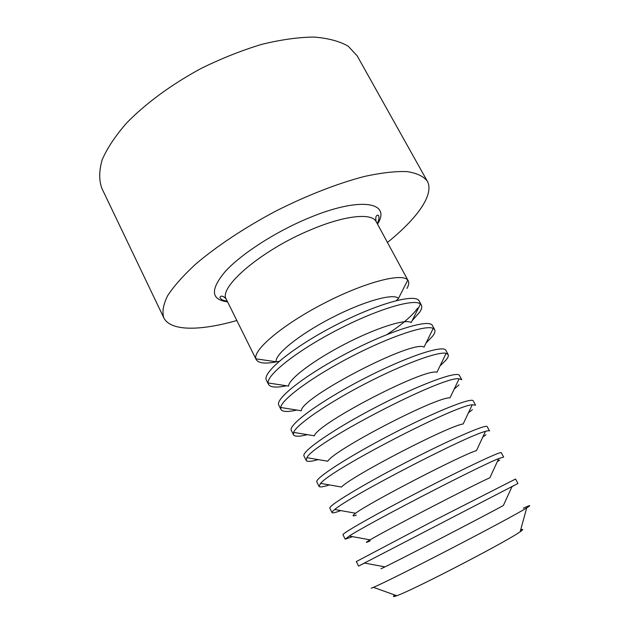 <?xml version="1.0" encoding="UTF-8"?>
<svg xmlns="http://www.w3.org/2000/svg" width="628" height="628" viewBox="0 0 628 628"><rect width="100%" height="100%" fill="white"/><g stroke="black" fill="none" stroke-linecap="round" stroke-linejoin="round"><path stroke-width="0.94" d="M236.834 320.516C200.277 330.98 170.353 331.396 163.767 317.721C161.969 311.865 163.264 304.509 167.668 295.647C173.964 286.007 183.415 275.394 196.022 263.799C216.998 246.019 244.857 227.532 275.684 211.165C306.841 195.402 337.997 183.298 364.625 176.405C381.361 172.786 395.483 171.177 406.991 171.593C416.772 173.108 423.531 176.287 427.275 181.131C434.655 194.397 417.063 218.607 387.437 242.447M398.552 298.481L396.299 300.592M279.24 361.265C266.319 364.114 258.642 363.557 256.2 359.593L255.91 358.831C252.723 350.047 282.718 324.652 323.569 303.536C364.373 282.325 402.415 272.458 407.753 280.127L408.208 280.795C409.189 282.702 408.773 285.245 406.944 288.425M255.91 358.831L276.194 361.783C274.358 354.757 298.787 334.803 331.113 318.09C363.408 301.307 393.795 292.852 398.474 298.402L407.753 280.127M417.596 308.144C412.706 315.334 402.524 324.119 387.044 334.496M286.541 385.78C276.328 387.9 270.307 387.429 268.47 384.344L266.413 380.199C261.805 372.867 292.57 347.433 334.959 325.516C377.31 303.505 415.822 293.033 419.159 301.024L421.364 305.098C422.236 306.786 421.694 309.125 419.74 312.116L412.117 320.688M268.47 384.344L268.117 382.962C267.026 374.531 297.389 350.565 337.26 329.943C377.09 309.251 414.182 298.261 420.438 304.015L421.364 305.098M268.117 382.962L288.597 386.094C288.433 379.367 313.105 360.535 344.654 344.207C376.18 327.84 405.782 318.537 411.191 322.549L420.438 304.015M296.832 410.053C287.702 412.125 282.388 411.913 280.889 409.393L278.801 405.193C274.679 398.859 306.134 374.272 348.799 352.206C391.425 330.061 429.638 318.537 432.441 325.555L434.678 329.676C435.424 331.152 434.764 333.287 432.684 336.082L426.02 343.092M280.889 409.393L280.677 407.478C281.619 399.416 312.249 376.808 351.123 356.688C389.964 336.522 426.098 324.519 433.226 328.405L434.678 329.676M280.677 407.478L301.322 410.767C300.906 397.438 413.357 339.144 424.01 347.166L433.226 328.405M307.406 434.655C299.305 436.703 294.65 436.735 293.449 434.741L291.337 430.494C287.71 425.172 319.872 401.449 362.803 379.234C405.712 356.955 443.627 344.348 445.888 350.385L448.149 354.553C448.777 355.801 447.984 357.724 445.778 360.315L440.032 365.912M293.449 434.741L293.606 432.378C296.495 424.685 327.298 403.38 365.158 383.779C403.011 364.138 438.171 351.248 446.123 353.321L448.149 354.553M293.606 432.378L314.369 435.808C317.548 423.382 424.975 367.694 436.955 372.263L446.123 353.321M304.023 456.085C300.898 451.807 333.782 428.979 376.996 406.606C420.187 384.187 457.788 370.481 459.492 375.505L461.776 379.72L459.123 378.778C443.588 375.371 313.089 443.023 306.911 457.679L306.158 460.387L304.023 456.085M459.029 384.838L454.162 389.164M318.263 459.61C311.119 461.643 307.084 461.902 306.158 460.387M306.911 457.679L327.753 461.227C334.332 449.656 436.766 396.558 450.017 397.854L459.123 378.778M316.865 481.982C314.251 478.772 347.881 456.862 391.37 434.34C434.843 411.78 472.13 396.935 473.253 400.923L475.569 405.193L472.232 404.793C455.135 405.335 330.917 469.728 320.618 483.379L319.016 486.339L316.865 481.982M472.429 409.637L468.425 412.855M329.402 484.918C323.153 486.935 319.699 487.414 319.016 486.339M320.618 483.379L341.491 487.038C351.272 476.267 448.745 425.745 463.189 423.955L472.232 404.793M329.857 508.201C327.777 506.074 362.152 485.106 405.931 462.436C449.695 439.733 486.645 423.719 487.187 426.648L489.526 430.965C489.283 430.518 487.925 430.659 485.436 431.389C466.863 435.62 348.901 496.772 334.74 509.504C332.707 511.114 331.812 512.15 332.039 512.605L329.857 508.201M485.986 434.733L482.814 436.994M340.823 510.595C335.423 512.605 332.487 513.28 332.039 512.605M356.257 515.172C352.198 516.53 351.978 515.886 355.597 513.249C368.377 503.209 460.905 455.245 476.471 450.59L485.436 431.389M342.998 534.726C341.467 533.721 376.619 513.728 420.689 490.892C464.744 468.048 501.348 450.849 501.285 452.678L503.656 457.058L498.734 458.581C478.779 466.243 367.058 524.152 349.286 536.045L345.212 539.185L342.998 534.726M499.7 460.12L497.345 461.588M352.544 536.642L345.212 539.185M370.135 540.873C365.119 543.134 365.096 542.796 370.08 539.852C385.631 530.487 473.245 485.075 489.871 477.767L498.734 458.581M356.312 561.581L435.636 519.733L515.557 479.031L517.951 483.466L358.549 566.087L356.312 561.581M513.578 485.813L512.016 486.637M364.562 563.065L358.549 566.087M380.968 568.787L384.964 566.88C403.058 558.104 485.766 515.235 503.366 505.501L512.126 486.386M523.312 508.185C530.479 504.928 531.618 504.818 526.727 507.856C511.396 517.802 390.381 580.523 373.417 587.321L371.187 588.232M394.871 595.046C392.445 596.851 393.073 597.071 396.755 595.721C411.992 590.665 507.228 541.305 520.141 531.767C523.367 529.53 523.548 528.886 520.675 529.828M427.275 181.131L357.199 55.884L348.234 46.229C339.544 41.212 328.099 38.159 313.914 37.06C298.308 37.233 280.889 39.674 261.656 44.384C241.78 50.389 221.763 58.333 201.588 68.217C171.907 84.144 145.727 103.377 126.652 122.97C115.34 135.938 107.184 148.2 102.176 159.779C99.036 170.683 98.918 180.173 101.814 188.259L163.767 317.721M227.579 301.84C210.851 299.768 210.082 289.649 225.264 271.492C241.168 254.034 274.993 232.07 307.861 218.363C360.119 196.203 391.809 201.941 377.514 224.118M408.208 280.795L376.203 221.7C372.066 212.672 344.96 215.247 310.986 229.699C261.609 249.983 217.704 287.679 226.355 299.368L256.2 359.593M376.203 221.7C374.374 213.865 379.037 214.815 378.684 215.922C379.391 217.641 378.904 220.192 377.224 223.592M227.312 301.299C220.106 299.603 223.019 299.917 221.456 299.36L220.208 298.072C219.282 296.322 222.595 294.304 226.355 299.368M355.597 513.249L334.74 509.504M370.08 539.852L349.286 536.045M384.964 566.88L364.295 563.018M520.141 531.767L526.727 507.856M396.755 595.721L373.417 587.321"/></g></svg>
